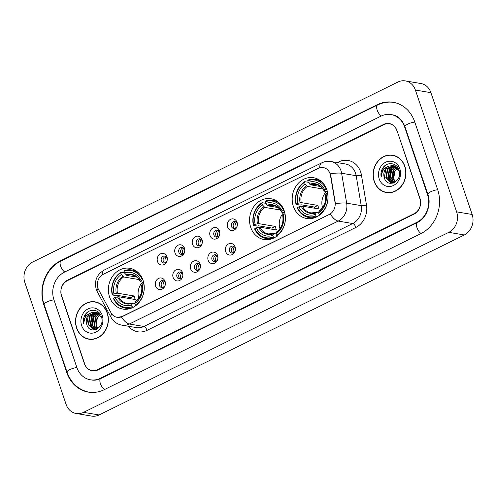 <?xml version="1.0" encoding="UTF-8"?>
<svg xmlns="http://www.w3.org/2000/svg" width="497" height="497" viewBox="0 0 497 497"><rect width="100%" height="100%" fill="white"/><g stroke="black" fill="none" stroke-linecap="round" stroke-linejoin="round"><path stroke-width="0.75" d="M250.73 227.384A20.675 17.855 -80.4 0 0 264.056 239.517A20.675 17.855 -80.4 0 0 281.209 231.614A20.675 17.855 -80.4 0 0 284.247 210.865A20.675 17.855 -80.4 0 0 270.921 198.732A20.675 17.855 -80.4 0 0 253.762 206.634A20.675 17.855 -80.4 0 0 250.73 227.384M293.354 206.373A20.675 17.855 -80.4 0 0 306.68 218.506A20.675 17.855 -80.4 0 0 323.839 210.61A20.675 17.855 -80.4 0 0 326.877 189.854A20.675 17.855 -80.4 0 0 313.545 177.727A20.675 17.855 -80.4 0 0 296.392 185.623A20.675 17.855 -80.4 0 0 293.354 206.373M109.564 296.951A20.675 17.855 -80.4 0 0 122.889 309.078A20.675 17.855 -80.4 0 0 140.048 301.182A20.675 17.855 -80.4 0 0 143.086 280.432A20.675 17.855 -80.4 0 0 129.754 268.299A20.675 17.855 -80.4 0 0 112.602 276.202A20.675 17.855 -80.4 0 0 109.564 296.951M165.085 281.432A5.852 5.051 99.6 0 1 162.146 289.111A5.852 5.051 99.6 0 1 155.598 286.11A5.852 5.051 99.6 0 1 158.531 278.432A5.852 5.051 99.6 0 1 165.085 281.432M159.431 285.502A3.51 3.032 -80.4 0 0 161.699 287.558A3.51 3.032 -80.4 0 0 164.613 286.222A3.51 3.032 -80.4 0 0 165.128 282.694A3.51 3.032 -80.4 0 0 162.861 280.637A3.51 3.032 -80.4 0 0 159.947 281.979A3.51 3.032 -80.4 0 0 159.431 285.502M182.604 272.803A5.852 5.051 99.6 0 1 179.665 280.482A5.852 5.051 99.6 0 1 173.111 277.475A5.852 5.051 99.6 0 1 176.05 269.796A5.852 5.051 99.6 0 1 182.604 272.803M176.951 276.866A3.51 3.032 -80.4 0 0 179.218 278.929A3.51 3.032 -80.4 0 0 182.132 277.587A3.51 3.032 -80.4 0 0 182.647 274.064A3.51 3.032 -80.4 0 0 180.38 272.002A3.51 3.032 -80.4 0 0 177.466 273.344A3.51 3.032 -80.4 0 0 176.951 276.866M200.117 264.168A5.852 5.051 99.6 0 1 197.185 271.847A5.852 5.051 99.6 0 1 190.631 268.84A5.852 5.051 99.6 0 1 193.569 261.161A5.852 5.051 99.6 0 1 200.117 264.168M194.47 268.231A3.51 3.032 -80.4 0 0 196.737 270.293A3.51 3.032 -80.4 0 0 199.651 268.952A3.51 3.032 -80.4 0 0 200.167 265.429A3.51 3.032 -80.4 0 0 197.899 263.367A3.51 3.032 -80.4 0 0 194.986 264.708A3.51 3.032 -80.4 0 0 194.47 268.231M217.636 255.533A5.852 5.051 99.6 0 1 214.704 263.211A5.852 5.051 99.6 0 1 208.15 260.211A5.852 5.051 99.6 0 1 211.088 252.526A5.852 5.051 99.6 0 1 217.636 255.533M211.989 259.602A3.51 3.032 -80.4 0 0 214.257 261.658A3.51 3.032 -80.4 0 0 217.164 260.316A3.51 3.032 -80.4 0 0 217.68 256.794A3.51 3.032 -80.4 0 0 215.418 254.737A3.51 3.032 -80.4 0 0 212.505 256.079A3.51 3.032 -80.4 0 0 211.989 259.602M235.156 246.897A5.852 5.051 99.6 0 1 232.223 254.582A5.852 5.051 99.6 0 1 225.669 251.575A5.852 5.051 99.6 0 1 228.608 243.897A5.852 5.051 99.6 0 1 235.156 246.897M229.508 250.966A3.51 3.032 -80.4 0 0 231.776 253.029A3.51 3.032 -80.4 0 0 234.683 251.687A3.51 3.032 -80.4 0 0 235.199 248.165A3.51 3.032 -80.4 0 0 232.938 246.102A3.51 3.032 -80.4 0 0 230.024 247.444A3.51 3.032 -80.4 0 0 229.508 250.966M166.992 256.887A5.852 5.051 99.6 0 1 164.06 264.566A5.852 5.051 99.6 0 1 157.506 261.565A5.852 5.051 99.6 0 1 160.444 253.88A5.852 5.051 99.6 0 1 166.992 256.887M161.345 260.956A3.51 3.032 -80.4 0 0 163.606 263.012A3.51 3.032 -80.4 0 0 166.52 261.671A3.51 3.032 -80.4 0 0 167.035 258.148A3.51 3.032 -80.4 0 0 164.774 256.085A3.51 3.032 -80.4 0 0 161.86 257.427A3.51 3.032 -80.4 0 0 161.345 260.956M184.511 248.251A5.852 5.051 99.6 0 1 181.579 255.93A5.852 5.051 99.6 0 1 175.025 252.93A5.852 5.051 99.6 0 1 177.963 245.251A5.852 5.051 99.6 0 1 184.511 248.251M178.864 252.321A3.51 3.032 -80.4 0 0 181.125 254.377A3.51 3.032 -80.4 0 0 184.039 253.041A3.51 3.032 -80.4 0 0 184.555 249.513A3.51 3.032 -80.4 0 0 182.293 247.456A3.51 3.032 -80.4 0 0 179.38 248.798A3.51 3.032 -80.4 0 0 178.864 252.321M202.03 239.622A5.852 5.051 99.6 0 1 199.098 247.301A5.852 5.051 99.6 0 1 192.544 244.294A5.852 5.051 99.6 0 1 195.483 236.615A5.852 5.051 99.6 0 1 202.03 239.622M196.383 243.685A3.51 3.032 -80.4 0 0 198.645 245.748A3.51 3.032 -80.4 0 0 201.558 244.406A3.51 3.032 -80.4 0 0 202.074 240.883A3.51 3.032 -80.4 0 0 199.813 238.821A3.51 3.032 -80.4 0 0 196.899 240.163A3.51 3.032 -80.4 0 0 196.383 243.685M219.55 230.987A5.852 5.051 99.6 0 1 216.617 238.666A5.852 5.051 99.6 0 1 210.063 235.659A5.852 5.051 99.6 0 1 213.002 227.98A5.852 5.051 99.6 0 1 219.55 230.987M213.903 235.05A3.51 3.032 -80.4 0 0 216.164 237.112A3.51 3.032 -80.4 0 0 219.078 235.771A3.51 3.032 -80.4 0 0 219.593 232.248A3.51 3.032 -80.4 0 0 217.332 230.186A3.51 3.032 -80.4 0 0 214.418 231.527A3.51 3.032 -80.4 0 0 213.903 235.05M237.069 222.352A5.852 5.051 99.6 0 1 234.137 230.03A5.852 5.051 99.6 0 1 227.583 227.03A5.852 5.051 99.6 0 1 230.521 219.345A5.852 5.051 99.6 0 1 237.069 222.352M231.422 226.421A3.51 3.032 -80.4 0 0 233.683 228.477A3.51 3.032 -80.4 0 0 236.597 227.135A3.51 3.032 -80.4 0 0 237.112 223.613A3.51 3.032 -80.4 0 0 234.851 221.556A3.51 3.032 -80.4 0 0 231.937 222.898A3.51 3.032 -80.4 0 0 231.422 226.421M162.699 287.539A3.51 3.032 99.6 0 1 161.376 285.825A3.51 3.032 99.6 0 1 163.799 280.985M180.218 278.904A3.51 3.032 99.6 0 1 178.895 277.196A3.51 3.032 99.6 0 1 181.318 272.356M197.738 270.269A3.51 3.032 99.6 0 1 196.414 268.56A3.51 3.032 99.6 0 1 198.837 263.721M215.257 261.633A3.51 3.032 99.6 0 1 213.934 259.925A3.51 3.032 99.6 0 1 216.357 255.085M232.776 253.004A3.51 3.032 99.6 0 1 231.453 251.296A3.51 3.032 99.6 0 1 233.876 246.45M164.613 262.988A3.51 3.032 99.6 0 1 163.289 261.279A3.51 3.032 99.6 0 1 165.712 256.44M182.132 254.358A3.51 3.032 99.6 0 1 180.809 252.644A3.51 3.032 99.6 0 1 183.231 247.804M199.651 245.723A3.51 3.032 99.6 0 1 198.322 244.015A3.51 3.032 99.6 0 1 200.751 239.175M217.17 237.088A3.51 3.032 99.6 0 1 215.841 235.379A3.51 3.032 99.6 0 1 218.27 230.54M234.69 228.452A3.51 3.032 99.6 0 1 233.36 226.744A3.51 3.032 99.6 0 1 235.789 221.904M98.642 289.739A10.536 9.095 99.6 0 1 97.946 288.13A10.536 9.095 99.6 0 1 103.227 274.307L318.26 168.334A10.536 9.095 99.6 0 1 323.267 167.564A10.536 9.095 99.6 0 1 330.493 175.478L335.028 202.335A10.536 9.095 99.6 0 1 329.306 214.424L122.082 316.546A10.536 9.095 99.6 0 1 117.075 317.322A10.536 9.095 99.6 0 1 110.98 312.743L98.642 289.739M383.939 124.672L67.393 280.668A11.704 10.108 -80.4 0 0 61.522 296.032L84.428 363.705A11.704 10.108 -80.4 0 0 91.976 370.569A11.704 10.108 -80.4 0 0 97.536 369.712L414.076 213.716A11.704 10.108 -80.4 0 0 419.946 198.359L397.041 130.686A11.704 10.108 -80.4 0 0 389.499 123.815A11.704 10.108 -80.4 0 0 383.939 124.672M427.538 194.619L404.633 126.946A21.067 18.19 -80.4 0 0 391.052 114.583A21.067 18.19 -80.4 0 0 381.044 116.124L64.498 272.12A21.067 18.19 -80.4 0 0 53.937 299.772L76.842 367.445A21.067 18.19 -80.4 0 0 90.423 379.801A21.067 18.19 -80.4 0 0 100.425 378.26L416.971 222.265A21.067 18.19 -80.4 0 0 427.538 194.619L427.967 194.687M415.393 90.056A15.606 13.475 -80.4 0 0 405.335 80.899A15.606 13.475 -80.4 0 0 397.917 82.042L32.678 262.037A15.606 13.475 -80.4 0 0 24.85 282.52L66.082 404.328A15.606 13.475 -80.4 0 0 76.14 413.485A15.606 13.475 -80.4 0 0 83.552 412.342L448.797 232.347A15.606 13.475 -80.4 0 0 456.619 211.865L415.393 90.056L430.918 92.672A15.606 13.475 -80.4 0 0 420.86 83.515L405.335 80.899M76.14 413.485L91.665 416.101A15.606 13.475 -80.4 0 0 99.083 414.958L464.322 234.963A15.606 13.475 -80.4 0 0 472.15 214.48L430.918 92.672M414.753 121.958A33.554 28.969 -80.4 0 0 393.121 102.27A33.554 28.969 -80.4 0 0 377.186 104.73L60.64 260.726A33.554 28.969 -80.4 0 0 43.817 304.754L66.722 372.427A33.554 28.969 -80.4 0 0 88.348 392.114A33.554 28.969 -80.4 0 0 104.283 389.66L420.829 233.665A33.554 28.969 -80.4 0 0 437.658 189.63L414.753 121.958M76.613 328.076A18.923 16.339 -80.4 0 0 88.808 339.178A18.923 16.339 -80.4 0 0 104.507 331.946A18.923 16.339 -80.4 0 0 107.29 312.955A18.923 16.339 -80.4 0 0 95.089 301.859A18.923 16.339 -80.4 0 0 79.39 309.084A18.923 16.339 -80.4 0 0 76.613 328.076M87.907 338.792A18.923 16.339 -80.4 0 0 89.59 339.283M374.185 181.43A18.923 16.339 -80.4 0 0 386.38 192.532A18.923 16.339 -80.4 0 0 402.079 185.3A18.923 16.339 -80.4 0 0 404.856 166.315A18.923 16.339 -80.4 0 0 392.661 155.213A18.923 16.339 -80.4 0 0 376.962 162.438A18.923 16.339 -80.4 0 0 374.185 181.43M385.479 192.146A18.923 16.339 -80.4 0 0 387.163 192.637M329.635 172.391L330.772 175.528L335.425 203.714A13.655 2.572 -9.6 0 1 346.664 203.174A15.606 13.475 99.6 0 1 338.196 221.09A13.655 5.846 63.8 0 1 330.288 214.008L122.268 316.583L117.18 317.334M396.761 130.407A11.704 10.108 -80.4 0 0 389.219 123.542A11.704 10.108 -80.4 0 0 383.659 124.393L67.43 280.233A11.704 10.108 -80.4 0 0 61.56 295.597L84.707 363.978A11.704 10.108 -80.4 0 0 92.256 370.849A11.704 10.108 -80.4 0 0 97.81 369.992L414.038 214.151A11.704 10.108 -80.4 0 0 419.909 198.788L396.954 130.438M393.431 155.362A18.923 16.339 -80.4 0 0 391.686 155.275M95.865 302.008A18.923 16.339 -80.4 0 0 94.113 301.921M97.542 302.499A18.724 16.171 -80.4 0 0 96.611 302.313L95.057 302.052A18.724 16.171 -80.4 0 0 79.52 309.202A18.724 16.171 -80.4 0 0 76.774 327.995A18.724 16.171 -80.4 0 0 88.845 338.985A18.724 16.171 -80.4 0 0 104.382 331.828A18.724 16.171 -80.4 0 0 107.128 313.035A18.724 16.171 -80.4 0 0 95.057 302.052M97.536 328.84L95.964 325.92L97.499 317.235L100.065 314.856M97.81 328.654L96.449 326.001A8.822 7.617 -80.4 0 1 100.083 314.874M96.511 329.399L94.02 325.591L95.561 316.912L99.22 313.974M96.76 329.281L94.505 325.672L96.045 316.993L99.431 314.172M95.567 329.735L92.082 325.262L93.616 316.583L98.331 313.29M95.809 329.679L92.566 325.349L94.107 316.664L98.555 313.445M94.554 329.815L90.137 324.939L91.678 316.26L97.424 312.775M94.803 329.815L90.628 325.019L92.162 316.34L97.654 312.886M91.168 312.793A8.822 7.617 -80.4 0 0 86.745 324.367C89.665 335.91 105.662 327.591 101.425 316.719C99.226 308.724 88.503 308.084 84.739 315.458C83.446 318.055 83.067 320.758 83.595 323.578C83.788 318.186 86.31 314.589 91.168 312.793L95.53 312.172L101.525 317.403L101.792 318.235M95.71 329.716L93.566 329.735L88.199 324.609L89.74 315.93L96.486 312.408M93.815 329.766L88.683 324.69L90.224 316.011L96.722 312.483M86.745 324.367L88.28 315.688L95.772 312.222M81.638 325.597A12.723 10.984 -80.4 0 0 95.884 332.126A12.723 10.984 -80.4 0 0 102.264 315.433A12.723 10.984 -80.4 0 0 88.019 308.904A12.723 10.984 -80.4 0 0 81.638 325.597M88.845 338.985L90.398 339.246A18.724 16.171 -80.4 0 0 91.336 339.37M83.595 323.578L85.77 314.253L88.795 311.37M92.548 328.318L91.703 326.33L93.535 315.564L95.244 313.669M92.02 327.722L91.46 326.293L93.287 315.52L94.486 314.11M395.115 155.853A18.724 16.171 -80.4 0 0 394.183 155.667L392.63 155.406A18.724 16.171 -80.4 0 0 377.093 162.556A18.724 16.171 -80.4 0 0 374.34 181.349A18.724 16.171 -80.4 0 0 386.411 192.339A18.724 16.171 -80.4 0 0 401.949 185.182A18.724 16.171 -80.4 0 0 404.701 166.389A18.724 16.171 -80.4 0 0 392.63 155.406M395.109 182.194L393.531 179.274L395.072 170.589L397.637 168.21M395.376 182.008L394.015 179.355A8.822 7.617 -80.4 0 1 397.65 168.228M394.084 182.759L391.593 178.945L393.127 170.266L396.786 167.327M394.332 182.635L392.077 179.026L393.618 170.347L397.004 167.526M393.133 183.095L389.648 178.616L391.189 169.937L395.904 166.644M393.375 183.033L390.139 178.703L391.673 170.017L396.128 166.799M392.127 183.169L387.71 178.293L389.25 169.614L394.991 166.128M392.375 183.169L388.194 178.373L389.735 169.694L395.221 166.24M388.735 166.147A8.822 7.617 -80.4 0 0 384.311 177.721C387.238 189.264 403.235 180.945 398.998 170.08C396.792 162.078 386.076 161.438 382.311 168.818C381.019 171.409 380.634 174.112 381.162 176.932C381.354 171.54 383.883 167.943 388.735 166.147L393.096 165.526L399.097 170.757L399.364 171.589M393.276 183.07L391.139 183.089L385.771 177.963L387.306 169.284L394.059 165.762M391.381 183.12L386.256 178.044L387.79 169.365L394.295 165.836M384.311 177.721L385.852 169.042L393.338 165.576M379.211 178.951A12.723 10.984 -80.4 0 0 393.45 185.487A12.723 10.984 -80.4 0 0 399.83 168.787A12.723 10.984 -80.4 0 0 385.591 162.258A12.723 10.984 -80.4 0 0 379.211 178.951M386.411 192.339L387.964 192.6A18.724 16.171 -80.4 0 0 388.909 192.724M381.162 176.932L383.336 167.607L386.362 164.731M390.114 181.672L389.275 179.684L391.102 168.918L392.81 167.023M389.586 181.076L389.033 179.647L390.859 168.874L392.052 167.464M166.24 256.85A5.852 5.051 -80.4 0 0 165.24 262.776M167.228 259.608A4.293 3.703 -80.4 0 0 167.085 260.49M183.76 248.214A5.852 5.051 -80.4 0 0 182.759 254.141M184.747 250.979A4.293 3.703 -80.4 0 0 184.604 251.855M201.273 239.579A5.852 5.051 -80.4 0 0 200.279 245.506M202.267 242.343A4.293 3.703 -80.4 0 0 202.124 243.219M218.792 230.95A5.852 5.051 -80.4 0 0 217.798 236.876M219.786 233.708A4.293 3.703 -80.4 0 0 219.643 234.59M236.311 222.314A5.852 5.051 -80.4 0 0 235.317 228.241M237.305 225.079A4.293 3.703 -80.4 0 0 237.156 225.955M164.327 281.395A5.852 5.051 -80.4 0 0 163.327 287.322M165.321 284.16A4.293 3.703 -80.4 0 0 165.172 285.036M181.846 272.76A5.852 5.051 -80.4 0 0 180.846 278.687M182.84 275.524A4.293 3.703 -80.4 0 0 182.691 276.4M199.365 264.131A5.852 5.051 -80.4 0 0 198.365 270.057M200.359 266.889A4.293 3.703 -80.4 0 0 200.21 267.771M216.885 255.495A5.852 5.051 -80.4 0 0 215.884 261.422M217.879 258.26A4.293 3.703 -80.4 0 0 217.729 259.136M234.404 246.86A5.852 5.051 -80.4 0 0 233.404 252.787M235.398 249.624A4.293 3.703 -80.4 0 0 235.249 250.5M132.985 307.432L132.196 306.624A18.569 16.034 -80.4 0 1 113.701 298.144L115.167 297.423A16.774 14.488 -80.4 0 0 131.637 304.978L132.475 303.083L134.824 303.481M131.096 298.84A18.532 15.997 99.6 0 1 130.779 297.635L117.385 295.38L116.404 295.659L112.254 294.957L112.496 294.578A18.569 16.034 -80.4 0 1 120.783 272.903L121.343 274.549A16.774 14.488 -80.4 0 0 113.962 293.857L117.441 293.18L134.122 295.988A14.438 12.462 -80.4 0 0 134.619 297.821A14.438 12.462 -80.4 0 0 135.327 299.548L118.646 296.74L115.167 297.423M139.216 273.673A19.352 16.705 -80.4 0 0 131.668 269.964A19.352 16.705 -80.4 0 0 124.088 270.697L123.946 271.343A18.569 16.034 -80.4 0 1 142.434 279.83L142.832 279.73M113.701 298.144L113.459 298.523A19.352 16.705 -80.4 0 0 125.244 308.134A19.352 16.705 -80.4 0 0 132.829 307.407M143.85 283.34L143.645 283.389A18.569 16.034 -80.4 0 1 135.358 305.065L135.992 305.848M142.434 279.83L140.974 280.55A16.774 14.488 -80.4 0 0 124.505 272.996L123.946 271.343M135.358 305.065L134.799 303.418A16.774 14.488 -80.4 0 0 142.179 284.11L143.645 283.389M131.637 304.978L132.196 306.624M124.505 272.996L126.797 275.413L136.731 277.084M143.614 282.259L140.626 281.756L140.974 280.55M135.638 301.524L134.799 303.418M142.179 284.11L141.831 285.315M140.626 281.756L140.409 281.408A15.009 12.959 -80.4 0 0 125.934 274.773M117.491 296.858A15.009 12.959 -80.4 0 0 131.966 303.493L132.475 303.083M120.783 272.903L120.926 272.25A19.352 16.705 -80.4 0 0 112.254 294.957M120.926 272.25L124.455 272.847M113.962 293.857L112.496 294.578M139.148 279.581L123.635 276.972L121.343 274.549M142.658 282.097A14.438 12.462 -80.4 0 0 138.781 298.212M134.122 295.988L130.779 297.635M274.145 237.864L273.362 237.057A18.569 16.034 -80.4 0 1 254.868 228.577L256.334 227.856A16.774 14.488 -80.4 0 0 272.803 235.41L273.642 233.515L275.984 233.913M272.263 229.272A18.532 15.997 99.6 0 1 271.94 228.067L258.546 225.812L257.57 226.092L253.414 225.389L253.663 225.011A18.569 16.034 -80.4 0 1 261.944 203.335L262.503 204.988A16.774 14.488 -80.4 0 0 255.129 224.29L258.608 223.613L275.282 226.421A14.438 12.462 -80.4 0 0 275.779 228.253A14.438 12.462 -80.4 0 0 276.487 229.981L259.813 227.172L256.334 227.856M280.383 204.105A19.352 16.705 -80.4 0 0 272.834 200.403A19.352 16.705 -80.4 0 0 265.255 201.13L265.106 201.776A18.569 16.034 -80.4 0 1 283.601 210.262L283.998 210.163M254.868 228.577L254.619 228.955A19.352 16.705 -80.4 0 0 266.411 238.566A19.352 16.705 -80.4 0 0 273.99 237.839M285.011 213.772L284.806 213.822A18.569 16.034 -80.4 0 1 276.525 235.497L277.152 236.28M283.601 210.262L282.134 210.983A16.774 14.488 -80.4 0 0 265.665 203.428L265.106 201.776M276.525 235.497L275.965 233.851A16.774 14.488 -80.4 0 0 283.34 214.542L284.806 213.822M272.803 235.41L273.362 237.057M265.665 203.428L267.964 205.845L277.898 207.516M284.775 212.691L281.793 212.188L282.134 210.983M276.804 231.962L275.965 233.851M283.34 214.542L282.998 215.748M281.793 212.188L281.575 211.84A15.009 12.959 -80.4 0 0 267.1 205.205M258.657 227.291A15.009 12.959 -80.4 0 0 273.133 233.925L273.642 233.515M261.944 203.335L262.093 202.683A19.352 16.705 -80.4 0 0 253.414 225.389M262.093 202.683L265.615 203.279M255.129 224.29L253.663 225.011M280.314 210.014L264.802 207.404L262.503 204.988M283.818 212.53A14.438 12.462 -80.4 0 0 279.948 228.651M275.282 226.421L271.94 228.067M316.775 216.86L315.986 216.052A18.569 16.034 -80.4 0 1 297.498 207.566L298.958 206.845A16.774 14.488 -80.4 0 0 315.427 214.4L316.266 212.511L318.614 212.902M314.887 208.262A18.532 15.997 99.6 0 1 314.57 207.063L301.176 204.807L300.194 205.087L296.044 204.385L296.293 204.006A18.569 16.034 -80.4 0 1 304.574 182.331L305.133 183.977A16.774 14.488 -80.4 0 0 297.753 203.285L301.232 202.608L317.912 205.416A14.438 12.462 -80.4 0 0 318.409 207.249A14.438 12.462 -80.4 0 0 319.117 208.976L302.437 206.168L298.958 206.845M323.013 183.095A19.352 16.705 -80.4 0 0 315.465 179.392A19.352 16.705 -80.4 0 0 307.879 180.119L307.736 180.771A18.569 16.034 -80.4 0 1 326.231 189.251L326.622 189.158M297.498 207.566L297.249 207.945A19.352 16.705 -80.4 0 0 309.041 217.556A19.352 16.705 -80.4 0 0 316.62 216.829M327.641 192.761L327.436 192.811A18.569 16.034 -80.4 0 1 319.149 214.493L319.782 215.269M326.231 189.251L324.765 189.972A16.774 14.488 -80.4 0 0 308.295 182.418L307.736 180.771M319.149 214.493L318.589 212.84A16.774 14.488 -80.4 0 0 325.97 193.538L327.436 192.811M315.427 214.4L315.986 216.052M308.295 182.418L310.588 184.834L320.528 186.512M327.405 191.68L324.417 191.177L324.765 189.972M319.428 210.952L318.589 212.84M325.97 193.538L325.622 194.743M324.417 191.177L324.199 190.836A15.009 12.959 -80.4 0 0 309.724 184.194M301.288 206.28A15.009 12.959 -80.4 0 0 315.757 212.921L316.266 212.511M304.574 182.331L304.717 181.678A19.352 16.705 -80.4 0 0 296.044 204.385M304.717 181.678L308.246 182.275M297.753 203.285L296.293 204.006M322.944 189.009L307.426 186.394L305.133 183.977M326.448 191.519A14.438 12.462 -80.4 0 0 322.572 207.64M317.912 205.416L314.57 207.063M89.51 392.313C78.638 390.039 71.146 383.311 67.033 372.135L44.127 304.462C38.325 288.44 46.159 267.908 60.976 261.018L377.521 105.022A6.244 2.671 63.8 0 0 377.173 110.098A6.244 2.671 63.8 0 0 381.329 115.987M414.802 122.107A6.244 1.665 161.3 0 0 407.751 124.126A6.244 1.665 161.3 0 0 404.943 126.648L427.849 194.321C431.75 204.665 426.177 218.692 417.306 222.563L100.761 378.559C97.685 380.031 94.629 380.516 91.585 380M437.708 189.779A6.244 1.665 161.3 0 0 430.657 191.799A6.244 1.665 161.3 0 0 427.849 194.321M421.108 233.522A6.244 2.671 -116.2 0 1 416.958 227.638A6.244 2.671 -116.2 0 1 417.306 222.563M104.569 389.518A6.244 2.671 -116.2 0 1 100.413 383.634A6.244 2.671 -116.2 0 1 100.761 378.559M67.033 372.135A6.244 1.665 -18.7 0 1 69.841 369.606A6.244 1.665 -18.7 0 1 76.892 367.594M44.127 304.462A6.244 1.665 -18.7 0 1 46.935 301.94A6.244 1.665 -18.7 0 1 53.987 299.921M60.976 261.018A6.244 2.671 63.8 0 0 60.628 266.094A6.244 2.671 63.8 0 0 64.784 271.983M472.15 214.48L456.619 211.865M464.322 234.963L448.797 232.347M99.083 414.958L83.552 412.342M377.888 104.848L377.186 104.73M67.163 372.502L66.722 372.427M44.252 304.829L43.817 304.754M61.336 260.844L60.64 260.726M405.067 127.015L404.633 126.946M417.66 222.383L416.971 222.265M101.121 378.379L100.425 378.26M337.32 162.606L338.786 161.885A3.901 1.671 -116.2 0 1 339.053 162.898M338.786 161.885A19.507 16.842 99.6 0 1 360.629 171.9A19.507 16.842 99.6 0 1 361.437 175.112L366.488 205.037A19.507 16.842 99.6 0 1 355.895 227.427L147.031 330.356A19.507 16.842 99.6 0 1 128.45 326.262M355.523 173.136A15.606 13.475 -80.4 0 0 345.465 163.979L330.909 161.525A15.606 13.475 99.6 0 1 340.967 170.682A15.606 13.475 99.6 0 1 341.613 173.254L346.664 203.174L361.226 205.628L356.169 175.702A15.606 13.475 -80.4 0 0 355.523 173.136M319.72 167.775A13.655 5.846 -116.2 0 1 321.677 162.886L104.115 270.107C96.704 274.58 94.082 280.973 96.238 289.291L97.269 291.664A13.655 4.603 -28.2 0 1 98.039 288.397M97.269 291.664L111.017 317.303C113.422 321.59 117.05 324.212 121.914 325.162A15.606 13.475 99.6 0 0 129.326 324.019L143.888 326.467L352.752 223.538L338.196 221.09L129.326 324.019A13.655 5.846 -116.2 0 1 121.423 316.937M111.017 317.303A13.655 4.603 -28.2 0 1 111.8 314.023M330.294 173.801A13.655 2.572 -9.6 0 1 341.613 173.254L356.169 175.702A3.901 0.733 170.4 0 0 361.437 175.112M104.115 270.107A13.655 5.846 63.8 0 0 102.152 274.928M355.895 227.427A3.901 1.671 -116.2 0 0 352.752 223.538A15.606 13.475 -80.4 0 0 361.226 205.628A3.901 0.733 170.4 0 0 366.488 205.037M121.914 325.162L136.476 327.61A15.606 13.475 -80.4 0 0 143.888 326.467A3.901 1.671 -116.2 0 1 147.031 330.356M118.646 296.74A14.438 12.462 -80.4 0 0 127.238 303.481L132.264 303.095M135.128 301.94A15.009 12.959 -80.4 0 0 141.614 284.967M140.371 281.619C138.408 277.86 135.625 275.655 132.034 275.015A14.438 12.462 -80.4 0 0 126.797 275.413M122.771 276.326A15.009 12.959 -80.4 0 0 116.286 293.292M123.635 276.972A14.438 12.462 -80.4 0 0 117.441 293.18M259.813 227.172A14.438 12.462 -80.4 0 0 268.405 233.913L273.431 233.528M276.295 232.372A15.009 12.959 -80.4 0 0 282.781 215.406M281.532 212.051C279.569 208.293 276.792 206.093 273.195 205.447A14.438 12.462 -80.4 0 0 267.964 205.845M263.938 206.758A15.009 12.959 -80.4 0 0 257.452 223.731M264.802 207.404A14.438 12.462 -80.4 0 0 258.608 223.613M302.437 206.168A14.438 12.462 -80.4 0 0 311.035 212.909L316.061 212.523M318.919 211.362A15.009 12.959 -80.4 0 0 325.405 194.395M324.162 191.041C322.199 187.282 319.416 185.083 315.825 184.437A14.438 12.462 -80.4 0 0 310.588 184.834M306.562 185.754A15.009 12.959 -80.4 0 0 300.076 202.72M307.426 186.394A14.438 12.462 -80.4 0 0 301.232 202.608M394.289 102.469C388.517 101.543 382.926 102.394 377.521 105.022M392.214 114.782C397.78 115.59 402.023 119.547 404.943 126.648M395.32 115.304L391.052 114.583M330.909 161.525C327.678 161.016 324.603 161.469 321.677 162.886M94.057 329.815L93.573 329.735M391.624 183.169L391.139 183.089M135.737 270.654L131.668 269.964M129.313 308.817L125.244 308.134M141.564 285.148C142.577 292.143 140.502 297.622 135.339 301.58M276.904 201.086L272.834 200.403M270.48 239.25L266.411 238.566M282.731 215.58C283.744 222.575 281.662 228.055 276.5 232.018M319.534 180.076L315.465 179.392M313.11 218.245L309.041 217.556M325.355 194.569C326.367 201.571 324.292 207.05 319.13 211.008"/></g></svg>
